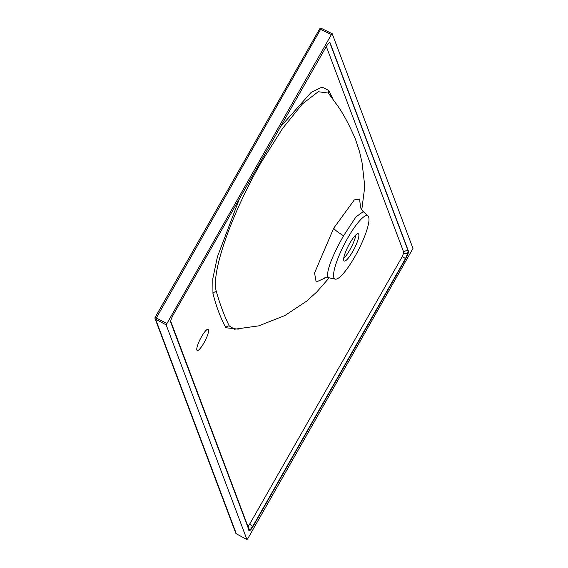 <?xml version="1.0" encoding="UTF-8"?>
<svg xmlns="http://www.w3.org/2000/svg" width="568" height="568" viewBox="0 0 568 568"><rect width="100%" height="100%" fill="white"/><g stroke="black" fill="none" stroke-linecap="round" stroke-linejoin="round"><path stroke-width="0.85" d="M196.883 350.08A11.935 2.542 -62.6 0 1 200.965 337.726A11.935 2.542 -62.6 0 1 208.179 329.291A11.935 2.542 -62.6 0 1 208.506 329.696A11.935 2.542 -62.6 0 1 204.416 342.05A11.935 2.542 -62.6 0 1 197.202 350.484A11.935 2.542 -62.6 0 1 196.883 350.08M329.504 42.6A3.408 3.273 159.4 0 1 329.823 42.714L408.151 250.928L407.547 253.846L405.516 258.518L252.781 526.295L250.14 529.809L248.798 530.306M247.541 526.458A3.408 3.273 159.4 0 1 247.754 526.004L248.472 525.79L249.742 524.001L402.478 256.225A3.408 0.625 -150.3 0 0 405.516 258.518L405.786 258.639C407.746 255.025 408.619 252.49 408.427 251.049L330.093 42.82C329.476 42.103 328.148 43.445 326.11 46.832L173.346 314.651C171.394 318.265 170.514 320.792 170.712 322.241L249.203 530.682M328.354 93.074L318.243 91.725L302.432 103.908L282.63 128.389L261.195 162.384C231.034 214.839 210.572 273.655 216.401 291.789C220.199 304.917 224.481 316.312 229.259 325.961L234.563 329.234L258.816 325.847L284.902 315.531L306.507 301.232L316.703 292.058L329.17 277.844M325.72 277.716L316.156 282.033L314.558 272.967L333.693 228.208L354.333 199.886L359.579 199.077L360.623 207.817M368.007 215.996A35.621 7.576 117.4 0 0 346.615 240.008A35.621 7.576 117.4 0 0 333.927 277.78A35.621 7.576 117.4 0 0 335.319 279.151A35.621 7.576 117.4 0 0 356.917 252.916A35.621 7.576 117.4 0 0 368.618 216.962A35.621 7.576 117.4 0 0 368.007 215.996L363.271 211.623L355.959 216.898L343.576 235.755C332.564 255.337 327.211 268.877 327.509 276.368L329.135 277.837C322.304 277.489 325.663 278.178 324.427 278.079M358.742 234.272A15.343 3.266 117.4 0 0 358.323 233.746A15.343 3.266 117.4 0 0 349.05 244.588A15.343 3.266 117.4 0 0 343.796 260.471A15.343 3.266 117.4 0 0 344.215 260.996A15.343 3.266 117.4 0 0 353.488 250.154A15.343 3.266 117.4 0 0 358.742 234.272M332.11 33.682L321.417 28.4L320.657 29.252L155.611 319.209L236.338 533.792L246.924 539.55L247.726 538.748L412.979 248.429L332.216 33.732L331.414 34.541L166.161 324.861L246.959 539.6L236.423 533.835M355.859 234.889A15.343 3.266 -62.6 0 1 343.725 258.326M235.741 533.118A1.363 1.306 159.4 0 0 236.338 533.792L236.366 533.835A1.363 1.363 0 0 1 235.741 533.118L155.021 318.534A1.363 1.306 159.4 0 1 155.114 317.441L166.687 323.334M332.216 33.732L321.417 28.4A1.363 1.363 0 0 0 319.628 28.947L331.414 34.541M249.047 530.469C249.664 531.179 250.992 529.845 253.03 526.458L405.786 258.639M328.659 93.464A3.408 3.301 149.6 0 1 328.758 90.433L332.855 98.846M238.233 329.142L225.837 327.743C220.59 317.995 216.294 306.571 212.95 293.471L212.822 278.569L217.438 256.708L239.391 198.871M402.478 256.225L403.798 252.433A3.408 3.273 159.4 0 1 408.151 250.928L408.427 251.049M249.742 524.001A3.408 0.625 -150.3 0 0 252.781 526.295L253.03 526.458M407.547 253.846A3.408 1.867 19.2 0 0 403.55 253.917M250.14 529.809A3.408 2.755 44.8 0 1 248.472 525.79M333.693 228.208A13.639 2.457 -150.3 0 0 343.576 235.755M166.161 324.861L155.611 319.209A1.363 1.306 159.4 0 1 155.021 318.534A1.363 1.363 0 0 1 155.114 317.377L319.628 28.947L155.171 317.349M319.692 28.918A1.363 1.306 159.4 0 1 321.346 28.4M225.837 327.743A3.408 3.301 149.6 0 1 229.259 325.961M280.45 126.884L311.186 92.357L322.035 87.11L328.758 90.433M212.95 293.471A3.408 3.23 167 0 1 216.401 291.789M403.798 252.433L326.316 46.477M170.698 321.176L247.754 526.004M335.319 279.151L329.135 277.837M363.271 211.623C361.702 209.968 360.708 208.314 360.289 206.66M361.766 209.911L364.379 189.662L364.287 182.065L362.093 162.86L359.516 151.564L355.376 138.968C348.887 124.136 342.838 112.904 337.243 105.265L328.339 93.053"/></g></svg>
